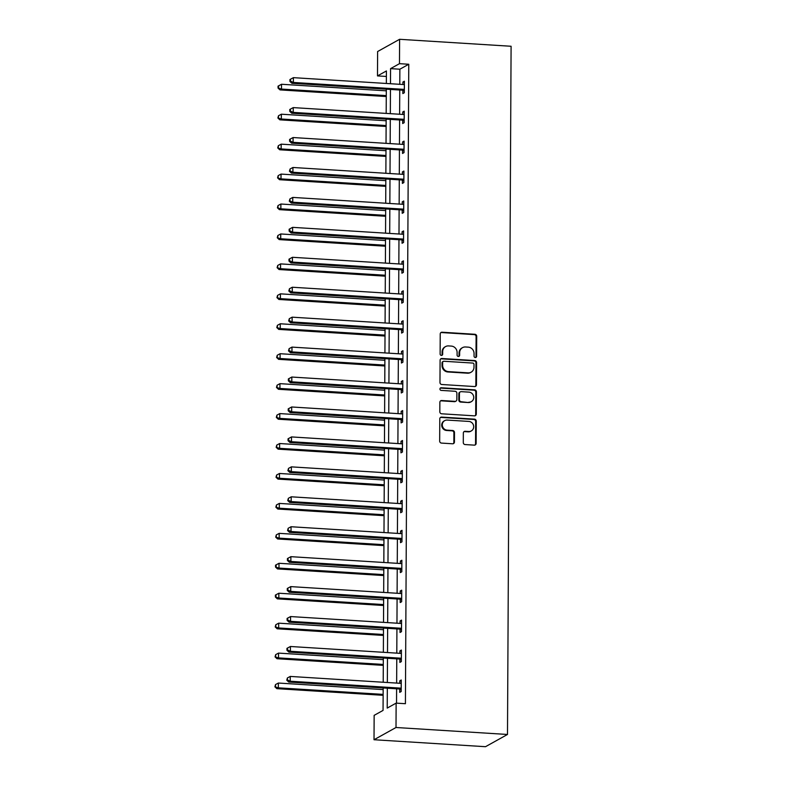 <?xml version="1.0" encoding="UTF-8"?>
<svg xmlns="http://www.w3.org/2000/svg" width="786" height="786" viewBox="0 0 786 786"><rect width="100%" height="100%" fill="white"/><g stroke="black" fill="none" stroke-linecap="round" stroke-linejoin="round"><path stroke-width="1.18" d="M475.314 357.532A1.336 1.258 60.9 0 0 476.601 356.294L476.709 336.27A1.916 1.798 60.9 0 0 474.891 334.276L442.056 332.223A1.916 1.798 60.9 0 0 440.229 334.001L440.121 354.014A1.336 1.258 60.9 0 0 442.046 355.262A1.336 1.258 60.9 0 0 442.675 354.172L442.685 351.578A6.131 5.748 60.9 0 1 448.56 345.919L451.292 346.086A6.131 5.748 60.9 0 1 457.098 352.482L457.088 355.075A1.336 1.258 60.9 0 0 459.014 356.323A1.336 1.258 60.9 0 0 459.633 355.233L459.653 352.639A6.131 5.748 60.9 0 1 465.518 346.98L468.26 347.147A6.131 5.748 60.9 0 1 474.056 353.543L474.046 356.127A1.336 1.258 60.9 0 0 475.314 357.532M475.658 357.502A1.336 1.258 60.9 0 0 476.002 356.618L476.11 336.605A1.916 1.798 60.9 0 0 474.292 334.61L441.467 332.557A1.916 1.798 60.9 0 0 440.838 332.635M441.732 355.38A1.336 1.258 60.9 0 0 442.086 354.506L442.096 351.912L442.685 351.578M458.69 356.441A1.336 1.258 60.9 0 0 459.044 355.557L459.053 352.973L459.653 352.639M463.288 442.567A1.916 1.798 60.9 0 0 465.096 444.562L474.312 445.141A1.916 1.798 60.9 0 0 476.139 443.363L476.257 421.139A1.916 1.798 60.9 0 0 474.449 419.144L441.614 417.091A1.916 1.798 60.9 0 0 439.787 418.859L439.669 441.084A1.916 1.798 60.9 0 0 441.477 443.088L452.608 443.785A1.916 1.798 60.9 0 0 454.436 442.007L454.485 432.497A1.916 1.798 60.9 0 0 452.677 430.502L447.155 430.158A5.119 4.804 60.9 0 1 444.699 420.638A5.119 4.804 60.9 0 1 447.214 420.078L468.82 421.424A5.119 4.804 60.9 0 1 471.286 430.944A5.119 4.804 60.9 0 1 468.77 431.504L465.165 431.278A1.916 1.798 60.9 0 0 463.337 433.047L463.288 442.567M399.475 63.676L408.769 64.256L405.419 703.706L396.134 703.126L396.006 727.502L507.491 734.468L511.097 46.266L399.602 39.3L399.475 63.676L390.563 68.628L390.485 83.729M474.616 386.555A1.916 1.798 60.9 0 0 476.454 384.786L476.571 362.552A1.916 1.798 60.9 0 0 474.754 360.558L441.919 358.504A1.916 1.798 60.9 0 0 440.091 360.273L439.973 382.507A1.916 1.798 60.9 0 0 441.791 384.501L474.616 386.555M476.414 391.85L476.296 414.075A1.916 1.798 60.9 0 1 474.459 415.843L441.634 413.79A1.916 1.798 60.9 0 1 439.816 411.795L439.865 402.285A1.916 1.798 60.9 0 1 441.703 400.516L455.015 401.341A1.916 1.798 60.9 0 0 456.853 399.573L456.882 393.265A1.916 1.798 60.9 0 0 455.074 391.271L441.211 390.396A1.336 1.258 60.9 0 1 440.563 387.911A1.336 1.258 60.9 0 1 441.221 387.763L474.597 389.846A1.916 1.798 60.9 0 1 476.414 391.85L475.815 392.175L475.707 414.409L476.296 414.075M383.175 687.956L383.057 710.406L374.146 715.358L374.018 739.734L485.502 746.7L507.491 734.468M408.769 64.256L399.858 69.217L399.779 84.308M399.75 90.026L399.622 114.245M399.593 119.963L399.465 144.182M399.435 149.9L399.308 174.119M399.278 179.837L399.15 204.065M399.121 209.774L398.993 234.002M398.964 239.72L398.836 263.939M398.807 269.657L398.679 293.876M398.649 299.594L398.522 323.812M398.492 329.531L398.364 353.759M398.335 359.467L398.207 383.696M398.178 389.414L398.05 413.632M398.021 419.351L397.893 443.569M397.863 449.287L397.736 473.506M397.706 479.224L397.578 503.443M397.549 509.161L397.421 533.389M397.392 539.098L397.264 563.326M397.235 569.044L397.107 593.263M397.077 598.981L396.959 623.2M396.92 628.918L396.802 653.137M396.773 658.855L396.645 683.073M396.616 688.791L396.537 703.156M402.854 90.469L402.835 93.573L404.328 92.748L404.387 81.233L402.904 82.058L402.884 84.505M402.697 120.405L402.678 123.52L404.171 122.685L404.23 111.17L402.746 112.005L402.727 114.442M402.54 150.352L402.52 153.457L404.014 152.631L404.073 141.116L402.589 141.942L402.57 144.378M402.383 180.289L402.373 183.393L403.857 182.568L403.916 171.053L402.432 171.879L402.412 174.315M402.226 210.226L402.216 213.33L403.699 212.505L403.758 200.99L402.275 201.815L402.255 204.252M402.068 240.162L402.059 243.267L403.542 242.442L403.601 230.927L402.118 231.752L402.098 234.199M401.911 270.099L401.901 273.204L403.385 272.378L403.444 260.864L401.96 261.689L401.941 264.135M401.754 300.036L401.744 303.15L403.228 302.325L403.287 290.81L401.803 291.635L401.793 294.072M401.597 329.982L401.587 333.087L403.071 332.262L403.13 320.747L401.646 321.572L401.636 324.009M401.44 359.919L401.43 363.024L402.913 362.199L402.972 350.684L401.489 351.509L401.479 353.946M401.282 389.856L401.273 392.961L402.756 392.135L402.815 380.62L401.332 381.446L401.322 383.882M401.135 419.793L401.115 422.897L402.599 422.072L402.658 410.557L401.174 411.383L401.165 413.829M400.978 449.73L400.958 452.844L402.442 452.009L402.501 440.494L401.017 441.329L401.007 443.766M400.821 479.676L400.801 482.781L402.285 481.956L402.344 470.441L400.86 471.266L400.85 473.703M400.663 509.613L400.644 512.718L402.127 511.892L402.186 500.377L400.703 501.203L400.693 503.639M400.506 539.55L400.487 542.654L401.97 541.829L402.029 530.314L400.546 531.139L400.536 533.576M400.349 569.486L400.329 572.591L401.813 571.766L401.872 560.251L400.388 561.076L400.379 563.523M400.192 599.423L400.172 602.528L401.656 601.703L401.715 590.188L400.231 591.013L400.221 593.459M400.035 629.36L400.015 632.475L401.499 631.639L401.567 620.125L400.074 620.96L400.064 623.396M399.877 659.307L399.858 662.411L401.341 661.586L401.41 650.071L399.917 650.896L399.907 653.333M399.72 689.243L399.701 692.348L401.184 691.523L401.253 680.008L399.76 680.833L399.75 683.27M386.378 76.458L377.486 75.908L377.614 51.532L399.602 39.3M374.018 739.734L396.006 727.502M387.321 688.212L387.213 708.088L396.134 703.126M390.455 89.447L390.328 113.665M390.298 119.384L390.17 143.602M390.141 149.32L390.013 173.539M389.984 179.257L389.856 203.486M389.827 209.194L389.699 233.422M389.669 239.141L389.542 263.359M389.512 269.077L389.384 293.296M389.355 299.014L389.227 323.233M389.198 328.951L389.07 353.169M389.041 358.888L388.923 383.116M388.883 388.824L388.765 413.053M388.736 418.771L388.608 442.99M388.579 448.708L388.451 472.926M388.422 478.645L388.294 502.863M388.264 508.581L388.137 532.8M388.107 538.518L387.979 562.747M387.95 568.465L387.822 592.683M387.793 598.401L387.665 622.62M387.636 628.338L387.508 652.557M387.478 658.275L387.351 682.494M386.339 83.463L386.407 70.946L377.486 75.908M383.204 682.238L383.332 658.02M383.362 652.301L383.489 628.083M383.519 622.365L383.647 598.136M383.676 592.418L383.804 568.199M383.833 562.481L383.961 538.263M383.99 532.544L384.118 508.326M384.148 502.608L384.275 478.389M384.305 472.671L384.433 448.442M384.462 442.734L384.59 418.506M384.619 412.788L384.737 388.569M384.776 382.851L384.894 358.632M384.924 352.914L385.052 328.695M385.081 322.977L385.209 298.759M385.238 293.04L385.366 268.812M385.395 263.104L385.523 238.875M385.553 233.157L385.68 208.938M385.71 203.22L385.838 179.002M385.867 173.284L385.995 149.065M386.024 143.347L386.152 119.118M386.181 113.41L386.309 89.182M399.858 69.217L390.563 68.628M402.904 82.058L404.377 82.157M402.746 112.005L404.22 112.093M402.589 141.942L404.063 142.03M402.432 171.879L403.906 171.967M402.275 201.815L403.749 201.914M402.118 231.752L403.591 231.85M401.96 261.689L403.444 261.787M401.803 291.635L403.287 291.724M401.646 321.572L403.13 321.661M401.489 351.509L402.972 351.597M401.332 381.446L402.815 381.544M401.174 411.383L402.658 411.481M401.017 441.329L402.501 441.418M400.86 471.266L402.344 471.354M400.703 501.203L402.186 501.291M400.546 531.139L402.029 531.228M400.388 561.076L401.872 561.175M400.231 591.013L401.715 591.111M400.074 620.96L401.558 621.048M399.917 650.896L401.4 650.985M399.76 680.833L401.243 680.922M462.512 347.648L461.913 347.982A6.131 5.748 60.9 0 0 459.053 352.973M445.544 346.587L444.955 346.921A6.131 5.748 60.9 0 0 442.096 351.912M475.245 386.476A1.916 1.798 60.9 0 0 475.854 385.111L475.972 362.886A1.916 1.798 60.9 0 0 474.155 360.882L441.329 358.838A1.916 1.798 60.9 0 0 440.7 358.907M474.007 364.468A1.336 1.258 60.9 0 0 472.73 363.063L443.913 361.265A1.336 1.258 60.9 0 0 442.636 362.503L442.616 365.235A6.131 5.748 60.9 0 0 448.423 371.631L468.122 372.859A6.131 5.748 60.9 0 0 473.987 367.2L474.007 364.468M443.255 361.413L442.665 361.747A1.336 1.258 60.9 0 0 442.037 362.837L442.636 362.503M471.128 372.191L470.539 372.515A6.131 5.748 60.9 0 1 467.523 373.193L447.824 371.965A6.131 5.748 60.9 0 1 442.027 365.569L442.037 362.837M475.088 415.765A1.916 1.798 60.9 0 0 475.707 414.409M455.959 401.135L455.359 401.469A1.916 1.798 60.9 0 1 454.426 401.675L441.113 400.84A1.916 1.798 60.9 0 0 440.484 400.919M475.815 392.175A1.916 1.798 60.9 0 0 474.007 390.18L440.632 388.097A1.336 1.258 60.9 0 0 440.288 388.117M468.829 402.206A5.119 4.804 60.9 0 0 473.565 396.115A5.119 4.804 60.9 0 0 468.888 392.126L461.274 391.654A1.916 1.798 60.9 0 0 459.437 393.422L459.407 399.73A1.916 1.798 60.9 0 0 461.215 401.734L468.24 402.54A5.119 4.804 60.9 0 0 470.755 401.98L471.354 401.646M460.331 391.86L459.741 392.194A1.916 1.798 60.9 0 0 458.847 393.757L459.437 393.422M468.24 402.54L460.625 402.059A1.916 1.798 60.9 0 1 458.808 400.064L458.847 393.757M471.286 430.944L470.696 431.278A5.119 4.804 60.9 0 1 468.181 431.838L464.575 431.612A1.916 1.798 60.9 0 0 463.946 431.691M444.699 420.638L444.1 420.972A5.119 4.804 60.9 0 0 446.566 430.482L447.155 430.158M453.237 443.707A1.916 1.798 60.9 0 0 453.846 442.341L453.895 432.831A1.916 1.798 60.9 0 0 452.078 430.826L446.566 430.482M474.94 445.063A1.916 1.798 60.9 0 0 475.55 443.697L475.668 421.473A1.916 1.798 60.9 0 0 473.85 419.469L441.025 417.425A1.916 1.798 60.9 0 0 440.396 417.494M386.299 90.822L281.516 84.269L281.486 89.073L280.003 89.899L386.27 96.54M278.637 87.727L278.647 85.812L278.048 86.136L278.038 88.061L281.486 89.073L386.28 95.617M278.647 85.812L281.516 84.269M280.003 89.899L278.038 88.061M404.338 89.643L404.073 89.516A1.955 1.827 60.9 0 0 403.375 89.329L293.375 82.461L293.404 77.657L403.405 84.534A1.955 1.827 60.9 0 0 404.092 84.436L404.368 84.338M404.328 91.176L402.579 90.341A1.955 1.827 60.9 0 0 401.892 90.154L291.891 83.287L293.375 82.461L290.525 81.115L290.535 79.199L289.936 79.524L289.926 81.449L290.525 81.115M289.926 81.449L291.891 83.287M293.404 77.657L290.535 79.199M386.142 120.759L281.359 114.206L281.329 119.01L279.845 119.836L386.113 126.477M278.48 117.664L278.49 115.748L277.88 117.998L281.329 119.01L386.123 125.554M278.49 115.748L281.359 114.206M279.845 119.836L277.88 117.998M385.985 150.696L281.201 144.152L281.172 148.947L279.688 149.772L385.955 156.414M278.323 147.601L278.332 145.685L277.733 147.935L281.172 148.947L385.965 155.49M278.332 145.685L281.201 144.152M279.688 149.772L277.733 147.935M404.181 119.58L403.916 119.452A1.955 1.827 60.9 0 0 403.218 119.266L293.217 112.398L293.247 107.603L403.247 114.471A1.955 1.827 60.9 0 0 403.935 114.373L404.21 114.284M404.171 121.113L402.422 120.278A1.955 1.827 60.9 0 0 401.734 120.101L291.734 113.223L293.217 112.398L290.368 111.052L290.378 109.136L289.779 109.47L289.769 111.386L290.368 111.052M289.769 111.386L291.734 113.223M293.247 107.603L290.378 109.136M404.024 149.517L403.758 149.389A1.955 1.827 60.9 0 0 403.061 149.212L293.06 142.335L293.09 137.54L403.09 144.408A1.955 1.827 60.9 0 0 403.778 144.319L404.053 144.221M404.024 151.059L402.265 150.214A1.955 1.827 60.9 0 0 401.577 150.038L291.577 143.16L293.06 142.335L290.211 140.989L290.221 139.073L289.621 139.407L289.612 141.323L290.211 140.989M289.612 141.323L291.577 143.16M293.09 137.54L290.221 139.073M385.828 180.633L281.044 174.089L281.015 178.884L279.531 179.709L385.798 186.351M278.165 177.548L278.175 175.622L277.576 177.872L281.015 178.884L385.808 185.437M278.175 175.622L281.044 174.089M279.531 179.709L277.576 177.872M385.671 210.569L280.887 204.026L280.867 208.821L279.374 209.646L385.641 216.288M278.008 207.484L278.018 205.559L277.419 207.809L280.867 208.821L385.651 215.374M278.018 205.559L280.887 204.026M279.374 209.646L277.419 207.809M385.513 240.516L280.73 233.963L280.71 238.767L279.217 239.592L385.484 246.224M277.851 237.421L277.861 235.505L277.262 237.755L280.71 238.767L385.494 245.311M277.861 235.505L280.73 233.963M279.217 239.592L277.262 237.755M403.866 179.463L403.601 179.326A1.955 1.827 60.9 0 0 402.904 179.149L292.903 172.272L292.932 167.477L402.933 174.345A1.955 1.827 60.9 0 0 403.621 174.256L403.896 174.158M403.866 180.996L402.108 180.151A1.955 1.827 60.9 0 0 401.42 179.974L291.419 173.097L292.903 172.272L290.054 170.935L290.063 169.01L289.454 171.26L290.054 170.935M289.454 171.26L291.419 173.097M292.932 167.477L290.063 169.01M403.709 209.4L403.444 209.273A1.955 1.827 60.9 0 0 402.746 209.086L292.746 202.208L292.775 197.414L402.776 204.291A1.955 1.827 60.9 0 0 403.464 204.193L403.739 204.095M403.709 210.933L401.96 210.098A1.955 1.827 60.9 0 0 401.263 209.911L291.262 203.043L292.746 202.208L289.896 200.872L289.906 198.946L289.297 201.196L289.896 200.872M289.297 201.196L291.262 203.043M292.775 197.414L289.906 198.946M403.552 239.337L403.287 239.209A1.955 1.827 60.9 0 0 402.589 239.023L292.589 232.155L292.618 227.351L402.619 234.228A1.955 1.827 60.9 0 0 403.306 234.13L403.582 234.031M403.552 240.87L401.803 240.035A1.955 1.827 60.9 0 0 401.106 239.848L291.105 232.98L292.589 232.155L289.739 230.809L289.749 228.893L289.15 229.217L289.14 231.143L289.739 230.809M289.14 231.143L291.105 232.98M292.618 227.351L289.749 228.893M385.356 270.453L280.573 263.9L280.553 268.704L279.059 269.529L385.327 276.171M277.694 267.358L277.704 265.442L277.104 267.692L280.553 268.704L385.337 275.247M277.704 265.442L280.573 263.9M279.059 269.529L277.104 267.692M403.405 269.274L403.13 269.146A1.955 1.827 60.9 0 0 402.432 268.959L292.431 262.092L292.461 257.287L402.461 264.165A1.955 1.827 60.9 0 0 403.159 264.067L403.424 263.978M403.395 270.806L401.646 269.971A1.955 1.827 60.9 0 0 400.948 269.785L290.948 262.917L292.431 262.092L289.582 260.746L289.592 258.83L288.993 259.154L288.983 261.08L289.582 260.746M288.983 261.08L290.948 262.917M292.461 257.287L289.592 258.83M385.199 300.39L280.415 293.846L280.396 298.641L278.902 299.466L385.169 306.108M277.537 297.295L277.546 295.379L276.947 297.629L280.396 298.641L385.179 305.184M277.546 295.379L280.415 293.846M278.902 299.466L276.947 297.629M403.247 299.211L402.972 299.083A1.955 1.827 60.9 0 0 402.275 298.906L292.274 292.028L292.304 287.234L402.304 294.102A1.955 1.827 60.9 0 0 403.002 294.003L403.267 293.915M403.238 300.753L401.489 299.908A1.955 1.827 60.9 0 0 400.791 299.731L290.791 292.854L292.274 292.028L289.425 290.682L289.435 288.767L288.826 291.017L289.425 290.682M288.826 291.017L290.791 292.854M292.304 287.234L289.435 288.767M385.052 330.326L280.258 323.783L280.238 328.577L278.755 329.403L385.012 336.044M277.379 327.231L277.389 325.316L276.79 327.565L280.238 328.577L385.022 335.121M277.389 325.316L280.258 323.783M278.755 329.403L276.79 327.565M403.09 329.157L402.815 329.02A1.955 1.827 60.9 0 0 402.118 328.843L292.117 321.965L292.146 317.171L402.147 324.038A1.955 1.827 60.9 0 0 402.845 323.95L403.11 323.852M403.08 330.69L401.332 329.845A1.955 1.827 60.9 0 0 400.634 329.668L290.633 322.791L292.117 321.965L289.268 320.629L289.277 318.703L288.668 320.953L289.268 320.629M288.668 320.953L290.633 322.791M292.146 317.171L289.277 318.703M384.894 360.263L280.101 353.72L280.081 358.514L278.598 359.34L384.865 365.981M277.222 357.178L277.232 355.252L276.633 357.502L280.081 358.514L384.865 365.068M277.232 355.252L280.101 353.72M278.598 359.34L276.633 357.502M402.933 359.094L402.658 358.956A1.955 1.827 60.9 0 0 401.96 358.78L291.96 351.902L291.989 347.107L401.99 353.985A1.955 1.827 60.9 0 0 402.687 353.887L402.953 353.788M402.923 360.627L401.174 359.791A1.955 1.827 60.9 0 0 400.477 359.605L290.476 352.727L291.96 351.902L289.11 350.566L289.12 348.64L288.511 350.89L289.11 350.566M288.511 350.89L290.476 352.727M291.989 347.107L289.12 348.64M384.737 390.21L279.944 383.656L279.924 388.451L278.44 389.286L384.708 395.918M277.065 387.115L277.075 385.189L276.476 387.439L279.924 388.451L384.708 395.004M277.075 385.189L279.944 383.656M278.44 389.286L276.476 387.439M402.776 389.031L402.501 388.903A1.955 1.827 60.9 0 0 401.803 388.716L291.803 381.839L291.832 377.044L401.833 383.922A1.955 1.827 60.9 0 0 402.53 383.823L402.805 383.725M402.766 390.563L401.017 389.728A1.955 1.827 60.9 0 0 400.32 389.542L290.319 382.674L291.803 381.839L288.953 380.503L288.963 378.587L288.374 378.911L288.364 380.837L288.953 380.503M288.364 380.837L290.319 382.674M291.832 377.044L288.963 378.587M384.58 420.146L279.787 413.593L279.767 418.398L278.283 419.223L384.55 425.865M276.908 417.052L276.918 415.136L276.318 417.386L279.767 418.398L384.55 424.941M276.918 415.136L279.787 413.593M278.283 419.223L276.318 417.386M402.619 418.967L402.344 418.84A1.955 1.827 60.9 0 0 401.656 418.653L291.655 411.785L291.675 406.981L401.675 413.858A1.955 1.827 60.9 0 0 402.373 413.76L402.648 413.662M402.609 420.5L400.86 419.665A1.955 1.827 60.9 0 0 400.162 419.478L290.162 412.611L291.655 411.785L288.796 410.439L288.806 408.524L288.216 408.848L288.207 410.773L288.796 410.439M288.207 410.773L290.162 412.611M291.675 406.981L288.806 408.524M384.423 450.083L279.629 443.53L279.61 448.334L278.126 449.16L384.393 455.801M276.751 446.988L276.76 445.072L276.161 447.322L279.61 448.334L384.393 454.878M276.76 445.072L279.629 443.53M278.126 449.16L276.161 447.322M402.461 448.904L402.186 448.777A1.955 1.827 60.9 0 0 401.499 448.59L291.498 441.722L291.518 436.928L401.518 443.795A1.955 1.827 60.9 0 0 402.216 443.697L402.491 443.609M402.452 450.437L400.703 449.602A1.955 1.827 60.9 0 0 400.005 449.425L290.005 442.547L291.498 441.722L288.639 440.376L288.649 438.46L288.059 438.794L288.049 440.71L288.639 440.376M288.049 440.71L290.005 442.547M291.518 436.928L288.649 438.46M384.266 480.02L279.472 473.477L279.452 478.271L277.969 479.096L384.236 485.738M276.593 476.925L276.613 475.009L276.004 477.259L279.452 478.271L384.236 484.815M276.613 475.009L279.472 473.477M277.969 479.096L276.004 477.259M402.304 478.841L402.029 478.713A1.955 1.827 60.9 0 0 401.341 478.536L291.341 471.659L291.36 466.864L401.361 473.732A1.955 1.827 60.9 0 0 402.059 473.644L402.334 473.545M402.294 480.384L400.546 479.539A1.955 1.827 60.9 0 0 399.848 479.362L289.847 472.484L291.341 471.659L288.482 470.313L288.491 468.397L287.892 470.647L288.482 470.313M287.892 470.647L289.847 472.484M291.36 466.864L288.491 468.397M384.108 509.957L279.325 503.413L279.295 508.208L277.812 509.033L384.079 515.675M276.446 506.872L276.456 504.946L275.847 507.196L279.295 508.208L384.079 514.761M276.456 504.946L279.325 503.413M277.812 509.033L275.847 507.196M402.147 508.788L401.872 508.65A1.955 1.827 60.9 0 0 401.184 508.473L291.184 501.596L291.203 496.801L401.204 503.669A1.955 1.827 60.9 0 0 401.901 503.58L402.177 503.482M402.137 510.32L400.388 509.475A1.955 1.827 60.9 0 0 399.691 509.299L289.69 502.421L291.184 501.596L288.324 500.26L288.334 498.334L287.735 500.584L288.324 500.26M287.735 500.584L289.69 502.421M291.203 496.801L288.334 498.334M383.951 539.894L279.168 533.35L279.138 538.145L277.655 538.97L383.922 545.612M276.289 536.809L276.299 534.883L275.69 537.133L279.138 538.145L383.922 544.698M276.299 534.883L279.168 533.35M277.655 538.97L275.69 537.133M401.99 538.724L401.715 538.587A1.955 1.827 60.9 0 0 401.027 538.41L291.026 531.533L291.046 526.738L401.047 533.615A1.955 1.827 60.9 0 0 401.744 533.517L402.019 533.419M401.98 540.257L400.231 539.422A1.955 1.827 60.9 0 0 399.534 539.235L289.533 532.358L291.026 531.533L288.167 530.196L288.177 528.271L287.578 530.521L288.167 530.196M287.578 530.521L289.533 532.358M291.046 526.738L288.177 528.271M383.794 569.84L279.01 563.287L278.981 568.082L277.497 568.917L383.765 575.548M276.132 566.745L276.141 564.829L275.542 565.154L275.532 567.079L278.981 568.082L383.765 574.635M276.141 564.829L279.01 563.287M277.497 568.917L275.532 567.079M401.833 568.661L401.558 568.533A1.955 1.827 60.9 0 0 400.87 568.347L290.869 561.479L290.889 556.675L400.889 563.552A1.955 1.827 60.9 0 0 401.587 563.454L401.862 563.356M401.823 570.194L400.074 569.359A1.955 1.827 60.9 0 0 399.386 569.172L289.386 562.304L290.869 561.479L288.01 560.133L288.02 558.217L287.43 558.541L287.421 560.467L288.01 560.133M287.421 560.467L289.386 562.304M290.889 556.675L288.02 558.217M383.637 599.777L278.853 593.224L278.824 598.028L277.34 598.853L383.607 605.495M275.974 596.682L275.984 594.766L275.385 595.09L275.375 597.016L278.824 598.028L383.607 604.572M275.984 594.766L278.853 593.224M277.34 598.853L275.375 597.016M401.675 598.598L401.4 598.47A1.955 1.827 60.9 0 0 400.713 598.284L290.712 591.416L290.732 586.611L400.732 593.489A1.955 1.827 60.9 0 0 401.43 593.391L401.705 593.292M401.666 600.131L399.917 599.296A1.955 1.827 60.9 0 0 399.229 599.109L289.228 592.241L290.712 591.416L287.853 590.07L287.863 588.154L287.273 588.478L287.263 590.404L287.853 590.07M287.263 590.404L289.228 592.241M290.732 586.611L287.863 588.154M383.48 629.714L278.696 623.17L278.666 627.965L277.183 628.79L383.45 635.432M275.817 626.619L275.827 624.703L275.218 626.953L278.666 627.965L383.45 634.508M275.827 624.703L278.696 623.17M277.183 628.79L275.218 626.953M401.518 628.535L401.243 628.407A1.955 1.827 60.9 0 0 400.555 628.22L290.555 621.353L290.574 616.558L400.575 623.426A1.955 1.827 60.9 0 0 401.273 623.327L401.548 623.239M401.508 630.067L399.76 629.232A1.955 1.827 60.9 0 0 399.072 629.055L289.071 622.178L290.555 621.353L287.696 620.007L287.705 618.091L287.116 618.425L287.106 620.341L287.696 620.007M287.106 620.341L289.071 622.178M290.574 616.558L287.705 618.091M383.322 659.65L278.539 653.107L278.509 657.902L277.026 658.727L383.293 665.369M275.66 656.556L275.67 654.64L275.061 656.89L278.509 657.902L383.293 664.445M275.67 654.64L278.539 653.107M277.026 658.727L275.061 656.89M401.361 658.472L401.086 658.344A1.955 1.827 60.9 0 0 400.398 658.167L290.398 651.289L290.417 646.495L400.418 653.363A1.955 1.827 60.9 0 0 401.115 653.274L401.391 653.176M401.351 660.014L399.602 659.169A1.955 1.827 60.9 0 0 398.915 658.992L288.914 652.115L290.398 651.289L287.538 649.943L287.548 648.028L286.959 648.362L286.949 650.277L287.538 649.943M286.949 650.277L288.914 652.115M290.417 646.495L287.548 648.028M383.165 689.587L278.382 683.044L278.352 687.838L276.869 688.664L383.136 695.305M275.503 686.502L275.513 684.577L274.904 686.826L278.352 687.838L383.146 694.392M275.513 684.577L278.382 683.044M276.869 688.664L274.904 686.826M401.204 688.418L400.929 688.281A1.955 1.827 60.9 0 0 400.241 688.104L290.24 681.226L290.26 676.432L400.261 683.309A1.955 1.827 60.9 0 0 400.958 683.211L401.233 683.113M401.194 689.951L399.445 689.106A1.955 1.827 60.9 0 0 398.757 688.929L288.757 682.052L290.24 681.226L287.381 679.89L287.391 677.964L286.792 680.214L287.381 679.89M286.792 680.214L288.757 682.052M290.26 676.432L287.391 677.964M476.002 356.618L476.601 356.294M442.086 354.506L442.675 354.172M459.044 355.557L459.633 355.233M441.467 332.557L442.056 332.223M474.292 334.61L474.891 334.276M476.11 336.605L476.709 336.27M441.329 358.838L441.919 358.504M474.155 360.882L474.754 360.558M475.972 362.886L476.571 362.552M475.854 385.111L476.454 384.786M442.027 365.569L442.616 365.235M447.824 371.965L448.423 371.631M467.523 373.193L468.122 372.859M441.113 400.84L441.703 400.516M454.426 401.675L455.015 401.341M440.632 388.097L441.221 387.763M474.007 390.18L474.597 389.846M458.808 400.064L459.407 399.73M460.625 402.059L461.215 401.734M464.575 431.612L465.165 431.278M468.181 431.838L468.77 431.504M452.078 430.826L452.677 430.502M453.895 432.831L454.485 432.497M453.846 442.341L454.436 442.007M441.025 417.425L441.614 417.091M473.85 419.469L474.449 419.144M475.668 421.473L476.257 421.139M475.55 443.697L476.139 443.363M404.073 89.516L402.579 90.341M403.375 89.329L401.892 90.154M403.916 119.452L402.422 120.278M403.218 119.266L401.734 120.101M403.758 149.389L402.265 150.214M403.061 149.212L401.577 150.038M403.601 179.326L402.108 180.151M402.904 179.149L401.42 179.974M403.444 209.273L401.96 210.098M402.746 209.086L401.263 209.911M403.287 239.209L401.803 240.035M402.589 239.023L401.106 239.848M403.13 269.146L401.646 269.971M402.432 268.959L400.948 269.785M402.972 299.083L401.489 299.908M402.275 298.906L400.791 299.731M402.815 329.02L401.332 329.845M402.118 328.843L400.634 329.668M402.658 358.956L401.174 359.791M401.96 358.78L400.477 359.605M402.501 388.903L401.017 389.728M401.803 388.716L400.32 389.542M402.344 418.84L400.86 419.665M401.656 418.653L400.162 419.478M402.186 448.777L400.703 449.602M401.499 448.59L400.005 449.425M402.029 478.713L400.546 479.539M401.341 478.536L399.848 479.362M401.872 508.65L400.388 509.475M401.184 508.473L399.691 509.299M401.715 538.587L400.231 539.422M401.027 538.41L399.534 539.235M401.558 568.533L400.074 569.359M400.87 568.347L399.386 569.172M401.4 598.47L399.917 599.296M400.713 598.284L399.229 599.109M401.243 628.407L399.76 629.232M400.555 628.22L399.072 629.055M401.086 658.344L399.602 659.169M400.398 658.167L398.915 658.992M400.929 688.281L399.445 689.106M400.241 688.104L398.757 688.929"/></g></svg>
